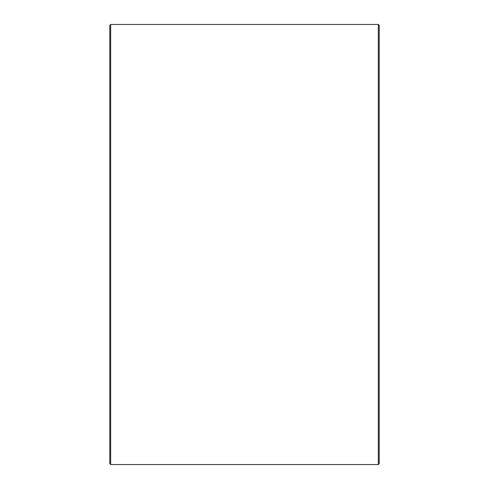 <?xml version="1.0" encoding="UTF-8"?>
<svg xmlns="http://www.w3.org/2000/svg" width="489" height="489" viewBox="0 0 489 489"><rect width="100%" height="100%" fill="white"/><g stroke="black" fill="none" stroke-linecap="round" stroke-linejoin="round"><path stroke-width="0.73" d="M379.226 25.349L379.226 463.651L378.327 464.55L378.327 24.45L379.226 25.349M110.673 464.55L109.774 463.651L109.774 25.349L110.673 24.45L110.673 464.55L378.327 464.55M110.673 24.45L378.327 24.45"/></g></svg>
